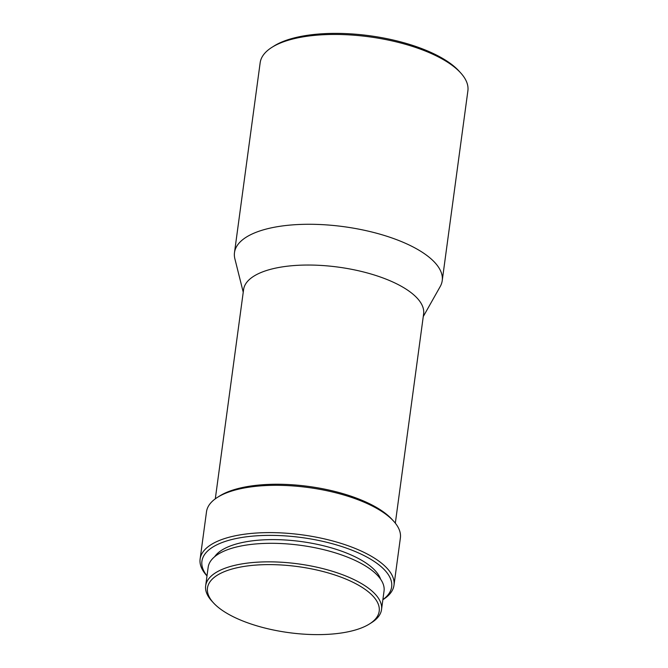 <?xml version="1.0" encoding="UTF-8"?>
<svg xmlns="http://www.w3.org/2000/svg" width="668" height="668" viewBox="0 0 668 668"><rect width="100%" height="100%" fill="white"/><g stroke="black" fill="none" stroke-linecap="round" stroke-linejoin="round"><path stroke-width="1" d="M245.933 622.184A86.64 33.325 7.7 0 1 213.426 602.82A86.64 33.325 7.7 0 1 239.119 567.324A86.64 33.325 7.7 0 1 340.738 577.043A86.64 33.325 7.7 0 1 369.529 623.929A86.64 33.325 7.7 0 1 245.933 622.184M213.426 602.82L211.748 600.983A88.735 34.135 7.7 0 1 205.661 585.811A88.735 34.135 7.7 0 1 253.915 562.431A88.735 34.135 7.7 0 1 342.15 574.58A88.735 34.135 7.7 0 1 381.528 609.583A88.735 34.135 7.7 0 1 371.625 622.601L369.529 623.929M205.661 585.811L208.166 567.274A88.735 34.135 7.7 0 1 256.428 543.894A88.735 34.135 7.7 0 1 344.655 556.043A88.735 34.135 7.7 0 1 384.042 591.055L381.528 609.583M214.628 556.753A85.245 32.79 7.7 0 1 343.435 551.843A85.245 32.79 7.7 0 1 380.601 579.189M207.005 575.841A95.724 36.815 7.7 0 1 238.576 538.041A95.724 36.815 7.7 0 1 349.164 549.113A95.724 36.815 7.7 0 1 382.881 599.622M206.996 575.933L206.829 575.749A97.82 37.625 7.7 0 1 200.116 559.024A97.82 37.625 7.7 0 1 253.314 533.256A97.82 37.625 7.7 0 1 350.575 546.649A97.82 37.625 7.7 0 1 393.986 585.235A97.82 37.625 7.7 0 1 383.073 599.58L382.864 599.714M200.116 559.024L206.512 511.73A97.82 37.625 7.7 0 1 217.426 497.384A97.82 37.625 7.7 0 1 356.971 499.347A97.82 37.625 7.7 0 1 393.669 521.215A97.82 37.625 7.7 0 1 400.382 537.94L393.986 585.235M217.426 497.384L219.53 496.057A95.724 36.815 7.7 0 1 356.077 497.977A95.724 36.815 7.7 0 1 391.991 519.37L393.669 521.215M215.305 498.821L243.595 289.57A90.831 34.936 7.7 0 1 292.993 265.639A90.831 34.936 7.7 0 1 383.307 278.08A90.831 34.936 7.7 0 1 423.621 313.91L395.331 523.169M243.236 292.208L234.877 258.8A104.809 40.314 7.7 0 1 234.493 252.579A104.809 40.314 7.7 0 1 291.498 224.966A104.809 40.314 7.7 0 1 395.698 239.319A104.809 40.314 7.7 0 1 442.224 280.66A104.809 40.314 7.7 0 1 440.204 286.555L423.27 316.548M234.493 252.579L260.161 62.75A104.809 40.314 7.7 0 1 271.859 47.378A104.809 40.314 7.7 0 1 421.366 49.49A104.809 40.314 7.7 0 1 460.686 72.912A104.809 40.314 7.7 0 1 467.884 90.84L442.224 280.66M271.859 47.378L273.964 46.05A102.713 39.504 7.7 0 1 420.481 48.121A102.713 39.504 7.7 0 1 459.016 71.075L460.686 72.912"/></g></svg>
